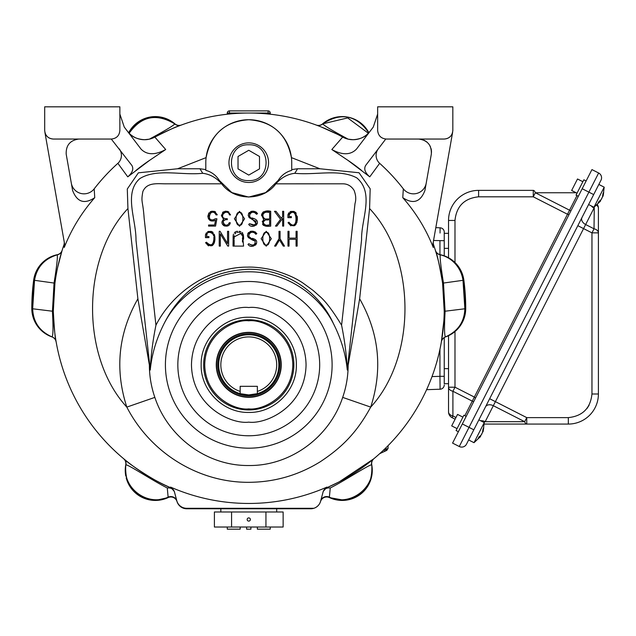 <?xml version="1.0" encoding="UTF-8"?>
<svg xmlns="http://www.w3.org/2000/svg" width="636" height="636" viewBox="0 0 636 636"><rect width="100%" height="100%" fill="white"/><g stroke="black" fill="none" stroke-linecap="round" stroke-linejoin="round"><path stroke-width="0.95" d="M444.246 382.983L444.246 376.321L444.246 383.699L448.539 383.699M448.539 233.333L444.246 233.333L444.246 255.831M181.085 125.125L181.347 125.03A6.447 6.447 0 0 1 174.924 123.861A30.075 30.075 0 0 0 128.671 132.725C141.232 115.029 156.647 112.071 174.924 123.861L174.797 123.925C173.27 125.729 164.78 130.809 149.349 139.165L144.523 139.713A21.481 21.481 0 0 1 127.439 131.247A21.481 21.481 0 0 0 144.523 139.713C137.67 139.284 132.55 137.13 129.164 133.25C141.264 116.086 156.48 112.977 174.797 123.925A6.447 6.273 69.7 0 0 181.085 125.125C178.096 125.777 169.351 129.768 154.842 137.074A195.483 195.483 0 0 1 342.677 137.074L348.178 139.165L352.996 139.713C359.849 139.284 364.977 137.13 368.363 133.25L347.685 117.922L322.595 123.861C340.872 112.071 356.295 115.029 368.856 132.725A30.075 30.075 0 0 0 322.595 123.861A6.447 6.447 0 0 1 316.171 125.03A6.447 6.447 0 0 1 316.171 125.03L316.442 125.125A6.447 6.273 110.3 0 0 322.722 123.925C324.702 126 333.192 131.08 348.178 139.165M62.153 250.298A6.447 6.447 0 0 1 62.153 250.306A6.447 6.447 0 0 1 57.319 254.686A30.075 30.075 0 0 0 33.652 280.198A216.963 216.963 0 0 0 31.8 308.516L33.652 280.206C36.029 266.754 43.916 258.256 57.319 254.686L57.288 254.829C57.709 257.62 56.636 267.025 54.052 283.06L52.43 311.417C53.321 327.707 53.162 336.182 51.945 336.857A6.447 6.384 170.2 0 1 56.135 341.778C55.34 340.506 54.394 330.354 53.305 311.322L31.8 308.675A30.075 30.075 0 0 0 51.929 336.897C39.249 331.73 32.539 322.325 31.8 308.675L32.675 308.516L34.535 280.317C36.737 267.287 44.313 258.788 57.288 254.829A6.447 6.265 17.2 0 0 62.066 250.584L62.153 250.298M123.813 458.85A6.447 6.249 -50.3 0 1 125.904 464.876C127.82 464.201 153.03 480.872 167.276 487.979L170.806 487.78C153.077 481.007 125.046 460.925 123.813 458.85L123.559 458.643A6.447 6.447 0 0 1 123.567 458.643M123.559 458.643A6.447 6.447 0 0 1 125.769 464.789A30.075 30.075 0 0 0 125.793 476.094M126.206 477.898A30.075 30.075 0 0 0 168.103 497.583L155.319 500.437C134.403 497.75 124.553 485.864 125.769 464.789L125.904 464.876C121.77 487.955 147.488 506.948 168.127 497.137L168.103 497.583A6.447 6.447 0 0 1 177.007 501.542L176.919 501.2A10.2 10.2 0 0 0 186.777 508.768L310.758 508.768A10.2 10.2 0 0 0 313.818 508.291L186.65 508.291A10.2 10.2 0 0 1 176.792 500.731L176.919 501.2M248.763 113.033A195.483 195.483 0 0 0 154.842 137.074A21.481 21.481 0 0 1 144.523 139.713A21.481 21.481 0 0 0 154.842 137.074L165.694 149.524L149.595 160.344L127.764 176.84L117.875 163.325A195.483 195.483 0 0 0 94.2 188.836L94.74 197.669C81.623 212.583 71.463 229.183 64.252 247.468L63.926 244.892A195.483 195.483 0 0 0 170.806 487.78L170.575 487.089A194.942 194.942 0 0 0 326.952 487.089L323.215 491.453L320.52 501.542A10.2 10.2 0 0 1 310.758 508.768A10.2 10.2 0 0 0 320.52 501.542A6.447 6.447 0 0 1 329.424 497.583A30.075 30.075 0 0 0 371.758 464.789C372.966 485.888 363.116 497.773 342.208 500.437L329.424 497.583L329.392 497.137A6.447 6.042 15 0 0 320.663 500.969L320.6 501.2A10.2 10.2 0 0 1 313.818 508.291M443.849 320.894L441.376 341.882A6.447 6.447 0 0 1 445.59 336.897A30.075 30.075 0 0 0 465.727 308.675L465.727 308.516A216.963 216.963 0 0 0 463.867 280.206A30.075 30.075 0 0 0 440.207 254.686C453.619 258.264 461.505 266.77 463.867 280.198L465.727 308.516L464.844 308.643C464.439 321.856 458.015 331.261 445.582 336.857C444.365 336.19 444.206 327.707 445.097 311.417L443.475 283.06C440.891 267.033 439.81 257.62 440.239 254.829A6.447 6.265 -17.2 0 1 435.461 250.584C437.035 253.764 439.412 264.632 442.592 283.171L462.984 280.317L464.844 308.516M240.336 393.708A30.075 30.075 0 0 0 257.357 393.66L257.357 386.322L240.17 386.322L240.17 393.66A30.075 30.075 0 0 1 248.763 334.767A30.075 30.075 0 0 1 257.357 393.66L248.763 394.916L240.17 393.66L240.17 392.953M217.695 364.841A31.069 31.069 0 0 0 248.763 395.91A31.069 31.069 0 0 0 279.832 364.841A31.069 31.069 0 0 0 248.763 333.773A31.069 31.069 0 0 0 217.695 364.841M216.542 364.841A32.221 32.221 0 0 0 248.763 397.063A32.221 32.221 0 0 0 280.985 364.841A32.221 32.221 0 0 0 248.763 332.62A32.221 32.221 0 0 0 216.542 364.841M257.357 392.953L257.357 393.66M240.17 391.41A27.928 27.928 0 0 1 226.162 348.433A27.928 27.928 0 0 1 271.365 348.433A27.928 27.928 0 0 1 257.357 391.41M248.763 319.733A45.108 45.108 0 0 1 293.872 364.841A45.108 45.108 0 0 1 248.763 409.95A45.108 45.108 0 0 1 203.647 364.841A45.108 45.108 0 0 1 248.763 319.733A45.108 45.108 0 0 0 203.647 364.841A45.108 45.108 0 0 0 248.763 409.95M248.763 332.35A32.492 32.492 0 0 1 281.255 364.841A32.492 32.492 0 0 1 248.763 397.333A32.492 32.492 0 0 1 216.272 364.841A32.492 32.492 0 0 1 248.763 332.35M466.18 416.397L463.89 415.228L456.084 430.54L458.381 431.709M586.138 180.974L583.84 179.805L576.041 195.117L578.339 196.286M570.874 210.929L569.562 210.19L576.995 195.602M475.474 398.16L474.345 397.071L567.495 214.252L569.045 214.523M464.844 415.713L472.278 401.125L473.645 401.753M455.114 419.196L452.061 417.637A6.447 6.447 0 0 1 448.539 411.897L448.539 387.205L448.539 411.897A6.447 4.285 -0 0 0 452.912 415.96L452.061 417.637M448.539 257.771L448.539 220.446A30.075 30.075 0 0 1 478.614 190.371L533.27 190.371A6.447 2.663 90 0 1 535.337 192.756L533.27 196.81L567.495 214.252L569.562 210.19L535.337 192.756L576.129 192.756M448.539 335.689L448.539 387.205L454.986 387.205L452.912 391.259L472.278 401.125L474.345 397.071L454.986 387.205L454.986 331.555M582.862 181.721L577.504 178.986L571.653 190.474L577.011 193.201M590.462 200.873L598.842 184.432L604.2 187.167L603.039 196.15M591.289 205.905A6.447 4.555 -153 0 0 594.024 208.075L585.645 224.532A6.447 4.555 -153 0 1 581.972 217.544L588.602 204.53L593.96 207.264L604.2 187.167M601.791 198.599L600.257 200.833M599.549 201.024L600.225 201.366A21.306 13.555 -153 0 1 598.071 203.186L598.977 201.413A21.306 13.555 27 0 0 601.123 199.593L602.499 196.898L602.96 193.598A19.978 12.712 27 0 0 603.699 192.136L603.246 195.435L602.833 195.228M228.968 162.681A19.796 19.796 0 0 0 248.763 182.476A19.796 19.796 0 0 0 268.559 162.681A19.796 19.796 0 0 0 248.763 142.885A19.796 19.796 0 0 0 228.968 162.681M248.763 150.279L259.504 156.48L259.504 168.882L248.763 175.083L238.023 168.882L238.023 156.48L248.763 150.279M462.913 417.144L457.554 414.41L451.703 425.897L457.061 428.624M468.645 439.953L474.003 442.688L484.242 422.59L483.082 431.574M481.842 434.022L480.307 436.256M480.14 437.051L480.267 436.789A21.306 13.555 -153 0 1 478.121 438.609L479.019 436.837A21.306 13.555 27 0 0 481.174 435.016L482.549 432.321L483.002 429.022A19.978 12.712 27 0 0 483.75 427.559L483.161 431.121M484.052 422.487L485.188 421.684A6.447 4.555 27 0 0 483.122 420.929A6.447 4.555 27 0 0 480.697 420.778M593.674 194.576L588.888 192.144L598.643 173A5.374 5.374 0 0 1 601.569 177.786A5.374 5.374 0 0 0 598.643 173L591.941 169.589L582.186 188.725L452.578 443.101L459.279 446.512A5.374 5.374 0 0 0 466.498 444.167L600.988 180.226A5.374 5.374 0 0 0 601.569 177.786A5.374 5.374 0 0 1 600.988 180.226M489.656 398.724L526.751 417.621L526.751 424.069L484.322 424.069L526.751 424.069A6.447 2.663 -90 0 1 524.684 421.684L526.751 417.621L568.33 417.621C582.584 416.127 590.462 408.248 591.957 393.994L598.404 393.994L598.404 232.863L591.957 232.863L594.024 228.801L594.27 207.074M597.387 204.697A6.447 6.447 0 0 1 598.404 208.171A6.447 4.285 180 0 0 596.719 205.285M526.751 424.069L568.33 424.069L568.33 417.621M577.83 225.669L583.57 228.594L585.645 224.532L594.024 228.801A6.447 4.285 -0 0 1 598.404 232.863L598.404 208.171M598.404 393.994A30.075 30.075 0 0 1 568.33 424.069A30.075 30.075 0 0 0 598.404 393.994M220.835 511.988L220.835 508.768L276.684 508.768L276.684 511.988M248.763 517.895A1.614 1.614 0 0 1 250.369 519.509A1.614 1.614 0 0 1 248.763 521.115A1.614 1.614 0 0 1 247.15 519.509A1.614 1.614 0 0 1 248.763 517.895M231.576 527.021L283.131 527.021L283.131 511.988L214.396 511.988L214.396 527.021L231.576 527.021L231.576 511.988M265.943 527.021L265.943 511.988M240.17 527.021L240.17 529.176L227.283 529.176L227.283 527.021M246.617 527.021L246.617 529.176L250.91 529.176L250.91 527.021M270.244 527.021L270.244 529.176L257.357 529.176L257.357 527.021M444.246 337.557L444.246 376.321L439.945 376.321L440.096 389.216A4.293 4.293 0 0 0 444.246 384.923A4.293 4.293 0 0 1 440.096 389.216L426.589 389.685M439.961 377.585L440.033 383.993M227.283 114.218L227.283 113.033L227.283 114.218M268.098 113.995L268.098 113.033L270.244 113.033L270.244 114.218L270.244 113.033A2.147 2.147 0 0 0 268.098 110.887L229.429 110.887A2.147 2.147 0 0 0 227.283 113.033L229.429 113.033L229.429 113.995M444.246 376.321L444.246 381.831M435.811 227.664L440.096 227.815L435.811 227.664M440.033 233.038L440.096 227.815A4.293 4.293 0 0 1 444.246 232.108L444.246 240.71L433.553 240.488M388.055 445.661L388.055 448.404L386.815 450.352L384.724 451.322L386.815 450.352M379.692 453.667L384.724 451.322A2.147 2.147 -115 0 0 385.965 449.374L385.965 447.76M602.499 196.898L603.015 196.198M482.549 432.321L483.066 431.621M127.931 208.56L137.885 298.785L150.247 370.049L136.001 240.313C136.247 219.166 123.44 193.233 139.785 178.621C156.79 168.119 181.141 175.52 202.741 173.302C209.928 174.153 216.232 177.659 221.654 183.812L219.364 180.489C216.081 175.298 211.557 171.919 205.802 170.345L205.802 162.681A42.962 42.962 0 0 1 248.763 119.719C272.526 121.436 286.741 134.069 291.423 157.617L319.892 168.763L359.038 172.754L370.176 188.781L369.588 208.56L359.642 298.785C379.199 333.272 382.888 369.373 370.709 407.104C356.844 432.488 342.327 447.148 320.25 461.768C298.268 475.331 274.442 482.183 248.763 482.311C198.066 482.645 150.16 452.482 126.818 407.104C80.693 356.836 81.241 258.303 127.931 208.56L127.295 188.987L138.37 172.825L177.627 168.763L206.096 157.617C210.802 134.053 225.017 121.412 248.763 119.719A42.962 42.962 0 0 1 291.725 162.681L291.725 170.345C285.954 171.927 281.438 175.305 278.155 180.489L275.857 183.828L342.979 183.812C347.622 183.868 351.31 186.038 354.053 190.315C355.921 195.061 356.24 199.466 355.007 203.536L341.588 325.227C344.704 340.65 346.596 355.445 347.264 369.627L361.59 239.74C361.025 219.436 374.771 193.129 356.796 177.881C339.576 168.675 316.052 175.321 294.786 173.302C287.615 174.145 281.311 177.651 275.865 183.812M326.952 487.089L326.721 487.78L338.217 482.327M426.207 183.184A12.887 12.887 0 0 1 403.319 188.836L402.779 197.669C415.896 212.583 426.064 229.183 433.275 247.468L433.601 244.892A195.483 195.483 0 0 1 326.721 487.78L330.251 487.979C344.402 480.919 369.755 464.169 371.623 464.876C376.21 487.248 349.792 507.226 329.392 497.137L330.251 487.979C326.626 487.605 324.233 488.949 323.064 492.026A6.447 6.447 0 0 1 326.721 487.78A6.447 6.447 0 0 0 323.064 492.026M413.511 193.837A12.887 12.887 0 0 1 403.319 188.836A195.483 195.483 0 0 0 379.652 163.325L369.762 176.84L347.932 160.344L331.833 149.524L342.677 137.074L340.705 136.009M369.588 208.56C416.278 258.303 416.834 356.836 370.709 407.104L342.677 397.389A99.391 99.391 0 0 0 348.154 365.207L347.28 370.049C345.738 354.22 341.111 338.726 333.399 323.557C318.183 293.26 283.918 271.357 248.763 271.81C213.354 271.445 179.718 293.021 164.128 323.557C156.4 338.742 151.773 354.244 150.247 370.049M342.677 397.389C329.623 437.075 290.421 466.101 248.763 465.512C207.097 466.045 168.007 437.226 154.85 397.389L126.818 407.104C114.631 369.373 118.32 333.272 137.885 298.785M239.494 212.639C234.962 210.452 234.962 227.155 239.494 224.969C244.017 227.155 244.017 210.452 239.494 212.639M239.494 226.257L244.598 218.808L239.494 211.351L234.39 218.808L239.494 226.257M266.222 232.569C261.69 230.383 261.69 247.086 266.222 244.892C270.745 247.086 270.745 230.383 266.222 232.569M266.222 246.188L271.326 238.731L266.222 231.281L261.118 238.731L266.222 246.188M248.763 180.568C271.834 181.673 271.834 143.688 248.763 144.793C225.685 143.688 225.685 181.673 248.763 180.568M248.763 412.43C274.195 413.09 297.012 390.273 296.352 364.841C297.012 339.409 274.195 316.593 248.763 317.253C223.331 316.593 200.515 339.409 201.167 364.841C200.515 390.273 223.331 413.09 248.763 412.43M371.758 464.789A6.447 6.447 0 0 1 371.758 464.781A6.447 6.447 0 0 1 373.96 458.643L373.706 458.85A6.447 6.249 -129.7 0 0 371.623 464.876L371.758 464.781M339.521 481.651L373.706 458.85M441.392 341.778A6.447 6.384 -170.2 0 1 445.582 336.857L445.59 336.897C458.302 331.69 465.011 322.285 465.727 308.675L444.222 311.322L442.592 283.171M462.984 280.309L463.867 280.198L462.984 280.317C461.339 268.106 452.252 257.5 440.239 254.829L440.207 254.686A6.447 6.447 0 0 1 435.374 250.298L435.461 250.584M337.382 134.276L321.22 126.962M320.067 126.5L316.442 125.125M62.066 250.584L57.661 267.351M56.946 270.856L56.397 273.758M34.535 280.317L54.934 283.171L53.305 311.322M32.675 308.516L32.675 308.643C33.08 321.856 39.504 331.261 51.945 336.857L51.929 336.897A6.447 6.447 0 0 1 56.151 341.882L56.135 341.778M176.856 500.969A6.447 6.042 -15 0 0 168.127 497.137L167.276 487.979C170.901 487.605 173.294 488.949 174.463 492.026L176.856 500.969M186.769 508.768A10.2 10.2 0 0 1 177.007 501.542A10.2 10.2 0 0 0 186.769 508.768M202.741 173.302L199.927 168.763L177.627 168.763M319.892 168.763L297.592 168.763L294.786 173.302M347.28 370.049L347.264 369.627M348.154 365.207L359.642 298.785M291.725 170.345L291.725 169.581L297.592 168.763M199.927 168.763L205.802 169.581L205.802 170.345M176.792 500.731L174.312 491.453L170.575 487.089M170.806 487.78A6.447 6.447 0 0 1 174.463 492.026A6.447 6.447 0 0 0 170.806 487.78A195.483 195.483 0 0 1 63.926 244.892A6.447 6.447 0 0 0 64.18 241.672A6.447 6.447 0 0 1 63.926 244.892M64.316 242.451L64.18 241.672M64.252 247.468L64.594 244.025L44.918 132.415C46.19 136.533 48.972 138.751 53.281 139.046C48.066 138.537 45.196 135.675 44.687 130.459L44.687 106.824L119.87 106.824L119.87 130.459C119.361 135.675 116.499 138.537 111.284 139.046L53.281 139.046M94.74 197.669C84.445 204.538 77.059 202.129 72.599 190.458L66.2 154.174C65.866 145.302 70.095 140.262 78.896 139.046L78.721 139.053M84.008 193.837A12.887 12.887 0 0 1 71.319 183.184A12.887 12.887 0 0 0 94.2 188.836M127.764 176.84C132.463 172.769 133.846 168.985 131.906 165.487L131.803 165.344M119.226 148.84A10.74 10.74 0 0 1 117.875 163.325M149.595 160.344L135.786 170.583A178.295 178.295 0 0 1 149.595 160.344M131.906 165.487L111.284 139.046M119.87 114.075L124.266 127.089L141.057 149.134C146.964 155.112 155.176 155.24 165.694 149.524M128.909 133.178L130.181 134.856M137.591 144.587L141.057 149.134M352.996 139.713A21.481 21.481 0 0 1 342.677 137.074A21.481 21.481 0 0 0 370.088 131.247A21.481 21.481 0 0 1 352.996 139.713M331.833 149.524C342.319 155.279 350.531 155.152 356.462 149.134L360.389 143.982M361.733 170.583L347.932 160.344A178.295 178.295 0 0 1 361.733 170.583M356.462 149.134L373.26 127.089L377.649 114.075M385.758 139.038L365.62 165.487C363.681 168.993 365.064 172.777 369.762 176.84M377.251 150.207L375.55 152.441M379.652 163.325A10.74 10.74 0 0 1 378.293 148.84M402.779 197.669C413.106 204.53 420.483 202.121 424.928 190.458L424.943 190.371M433.275 247.468L432.925 244.025L452.609 132.415C451.345 136.541 448.555 138.751 444.246 139.046L386.243 139.046C381.051 138.513 378.189 135.643 377.649 130.459L377.649 106.824L452.832 106.824L452.832 130.459C452.323 135.675 449.461 138.537 444.246 139.046M418.631 139.046C427.519 140.182 431.749 145.223 431.319 154.174L424.928 190.458M433.347 241.672A6.447 6.447 0 0 0 433.601 244.892A6.447 6.447 0 0 1 433.347 241.672L433.203 242.451M150.255 369.627C150.923 355.445 152.815 340.65 155.939 325.227L144.141 218.228C142.846 199.672 140.739 203.035 142.862 191.555C147.059 181.681 158.07 183.995 166.926 183.812L221.654 183.812M278.155 180.489L265.633 192.621L248.763 197.049M248.636 197.049L231.838 192.597L219.364 180.489M431.319 154.174L431.51 151.408M431.447 150.581L431.081 148.601M430.413 146.709L430.047 145.954M429.658 145.27L428.505 143.656M427.122 142.241L426.502 141.733M425.834 141.248L424.077 140.254M422.201 139.554L421.382 139.348M333.399 323.557C318.739 291.201 285.834 269.139 248.732 269.251C209.681 270.992 181.483 289.094 164.128 323.557M341.588 325.227C332.803 310.726 325.378 300.971 319.32 295.947L313.174 290.485L303.181 283.195C296.042 278.25 286.598 274.052 274.863 270.602C269.895 268.988 255.545 266.683 247.531 267.136C211.383 266.802 173.469 290.731 155.939 325.227M275.857 183.828C263.209 201.278 234.31 201.278 221.67 183.828M208.918 212.885L207.837 216.256C208.703 220.795 211.279 222.067 215.556 220.08L214.618 225.017L208.56 225.017L208.56 226.098L215.556 226.098L216.9 218.776L215.358 218.776L212.973 219.905M211.645 219.865L210.595 219.5M209.793 218.768L209.204 217.719M208.942 216.542L209.005 215.294M211.216 212.472L212.456 212.241M212.75 212.233L213.648 212.313M214.992 212.941L216.105 214.936L217.281 214.825C213.489 209.626 210.341 210.103 207.837 216.256L208.489 218.887M210.373 220.668L211.693 221.026M213.092 221.042L214.3 220.764M215.556 211.899L213.974 211.271M211.979 211.208L210.238 211.74M247.531 236.067L248.271 237.427M248.74 237.848L249.32 238.222M250.194 238.635L251.284 239.064M252.691 239.573L253.51 239.875M254.209 240.225L255.187 241.076M255.434 243.373L254.726 244.335M253.613 244.947L252.277 245.138M251.037 244.963L248.803 243.715L247.992 244.415C251.84 250.123 261.499 241.696 253.788 238.842C243.954 238.285 251.204 227.966 255.863 234.286L256.825 233.587C253.088 229.97 249.956 230.494 247.428 235.169C248.573 237.824 251.156 239.788 255.187 241.076C255.235 245.21 253.112 246.084 248.803 243.715M255.696 232.315L254.813 231.774M253.43 231.321L251.792 231.186M250.91 231.273L250.02 231.536M248.636 232.426L247.746 233.674M251.411 246.156L253.541 246.092M255.481 245.146L256.539 243.532M256.157 240.551L255.593 239.931M253.192 238.611L252.444 238.333M250.417 237.578L249.757 237.228M248.851 233.794L249.543 232.991M250.353 232.522L250.982 232.347M252.556 232.299L253.613 232.514M254.893 233.166L255.863 234.286M288.839 212.79L287.917 214.761L287.917 217.647L291.352 217.647L291.352 216.582L289.006 216.582L289.626 213.569M289.714 213.458L290.843 212.575M291.678 212.329L292.632 212.273M293.371 212.376L294.126 212.702M294.412 212.901L294.834 213.299M295.263 213.903L295.486 214.332M295.629 214.674L295.899 215.437M296.249 217.13L296.328 218.911M296.296 219.611L296.177 220.692M295.653 222.664L295.374 223.252M295.199 223.562L294.15 224.675M292.814 225.12L291.336 224.882M289.006 214.952C297.934 203.369 298.729 234.414 288.927 222.21L288.021 222.711L290.93 225.891M294.5 225.708L295.287 225.096M295.883 224.397L296.185 223.944M296.781 222.672L297.028 221.877M297.314 220.279L297.394 218.808M297.394 218.204L297.235 216.351M296.225 213.306L295.303 212.17M294.341 211.557L293.904 211.391M291.216 211.335L290.032 211.772M262.437 221.185L262.27 221.725M262.541 224.246L263.566 225.438M265.22 226.042L265.729 226.098M266.277 226.122L266.73 226.122M267.176 226.122L268.949 226.122M261.531 214.912L263.646 219.42C261.364 224.802 263.717 227.036 270.713 226.122L270.713 211.303L267.804 211.303M266.373 211.303L264.918 211.303M263.654 211.685L263.042 212.154M262.509 212.766L261.658 214.364M233.166 235.495L233.046 246.1L234.143 246.1L234.143 239.971M234.143 238.953L234.286 235.638M234.883 233.897L235.916 232.832M237.061 232.363L237.975 232.227M238.699 232.22L239.128 232.259M239.899 232.45L242.372 235.71M242.475 237.928L242.475 238.953M242.475 239.971L242.475 242.014M243.58 239.2L243.548 236.29M243.469 235.392L243.342 234.597M242.849 233.293L242.348 232.649M240.877 231.679L239.247 231.25M237.435 231.258L236.56 231.409M235.781 231.671L234.398 232.641M233.499 234.072L233.293 234.771M226.058 218.665L225.072 218.601M224.293 218.41L223.785 218.156M222.648 216.455L222.664 214.626M223.021 213.791L223.395 213.283M224.174 212.639L224.762 212.408M225.208 212.313L226.321 212.249M227.306 212.384L228.014 212.71M229.238 222.759C225.915 229.962 219.015 218.84 227.298 219.714L227.298 218.728L225.231 218.633C217.766 216.757 227.688 207.773 229.429 214.912L230.558 214.912C227.012 209.777 223.952 210.007 221.376 215.604L223.649 219.452C217.79 224.389 228.785 229.819 230.296 222.759L229.238 222.759L228.865 223.618M227.139 224.977L226.591 225.096M225.557 225.112L224.953 225.001M224.731 224.929L224.118 224.588M223.554 223.904L223.196 222.282M223.212 222.091L223.459 221.225M223.92 220.581L224.317 220.263M224.54 220.143L225.231 219.905M223.649 219.452L222.878 220.096M222.616 220.485L222.393 220.986M222.33 221.161L222.099 222.099M222.083 222.203L222.091 223.053M222.139 223.363L222.29 223.88M222.409 224.158L222.695 224.619M223.363 225.335L224.023 225.748M224.429 225.907L224.913 226.042M226.988 226.098L227.958 225.82M228.888 212.034L227.394 211.335M223.411 211.828L222.552 212.488M252.15 226.154L254.281 226.082M256.213 225.144L257.27 223.53M257.341 223.244L257.421 222.489M257.286 221.407L256.88 220.541M256.769 220.39L256.228 219.841M254.042 218.649L253.303 218.379M252.762 218.188L252.087 217.941M249.765 216.614L249.352 215.819M249.582 213.799L250.266 212.996M251.085 212.519L252.063 212.297M252.19 212.281L252.993 212.281M253.279 212.305L254.495 212.567M254.782 212.678L256.594 214.284L257.548 213.585C253.812 209.967 250.679 210.492 248.159 215.167L249.01 217.417M249.471 217.838L250.051 218.22M250.95 218.649L251.872 219.015M252.373 219.197L256.165 223.371M254.336 224.945L249.535 223.713L248.716 224.413C252.373 230.057 262.716 221.861 254.042 218.649C245.178 218.498 251.713 207.869 256.594 214.284M256.666 212.519L255.537 211.772M254.154 211.327L252.516 211.184M251.657 211.271L250.751 211.534M249.368 212.424L248.477 213.672M206.406 232.784L205.468 234.764L205.468 237.649L208.91 237.649L208.91 236.584L206.557 236.584L207.105 233.666M209.713 232.275L210.635 232.315M211.47 232.593L212.249 233.158M212.79 233.865L213.028 234.326M213.187 234.676L213.458 235.439M213.839 237.49L213.887 238.913M213.855 239.669L213.728 240.726M213.203 242.666L212.933 243.254M212.75 243.572L211.701 244.685M210.357 245.13L208.878 244.884M206.557 234.954C207.503 229.628 215.604 233.452 213.887 238.913C213.275 245.377 210.802 246.474 206.477 242.205L205.571 242.714L208.489 245.894M212.058 245.703L212.877 245.059M213.442 244.391L213.736 243.938M214.006 243.437L214.197 243.031M214.34 242.674L214.61 241.775M214.769 240.988L214.952 238.81M214.928 237.721L214.817 236.552M214.73 236.02L214.642 235.59M214.388 234.668L214.229 234.247M213.06 232.371L211.462 231.401M208.743 231.345L207.59 231.766M215.358 218.776C204.887 224.866 210.365 204.999 216.105 214.936M219.229 231.297L219.229 246.1L220.334 246.1L220.334 233.921L227.783 246.1L228.642 246.1L228.642 231.297L227.545 231.297L227.545 243.556L220.072 231.297L219.229 231.297M288.021 222.711C293.355 227.823 296.479 226.527 297.394 218.808C295.645 210.492 292.481 209.149 287.917 214.761M280.555 219.301L275.46 226.098L276.899 226.098L282.638 218.434L282.638 226.098L283.696 226.098L283.696 211.303L282.615 211.303L282.615 216.661L281.351 218.291L276.016 211.303L274.474 211.303L280.555 219.301M270.713 211.303C265.991 210.142 262.914 211.518 261.491 215.429M234.143 246.1L243.58 246.1L242.348 232.649L233.046 237.498M289.046 239.303L289.046 246.116L287.973 246.116L287.973 231.297L289.046 231.297L289.046 238.118L296.058 238.118L296.058 231.297L297.139 231.297L297.139 246.116L296.058 246.116L296.058 239.303L289.046 239.303M278.989 238.826L274.601 246.1L275.793 246.1L279.498 239.899L283.298 246.1L284.523 246.1L280.071 238.826L280.071 231.297L278.989 231.297L278.989 238.826M248.159 215.167C249.376 217.838 251.967 219.818 255.942 221.113C255.958 225.2 253.82 226.066 249.535 223.713M205.571 242.714C210.914 247.825 214.038 246.53 214.952 238.81C213.211 230.534 210.055 229.183 205.468 234.764M269.632 218.991L269.632 212.305C266.047 211.438 263.702 212.48 262.596 215.429C263.415 218.728 265.761 219.913 269.632 218.991L267.319 218.991M269.632 225.041L269.632 220.008C266.381 219.174 264.258 220.008 263.248 222.513C264.266 224.985 266.397 225.82 269.632 225.041L267.661 225.041M269.632 212.305L267.422 212.305M266.317 212.305L265.22 212.321M264.711 212.424L264.051 212.758M263.36 213.418L262.978 213.982M262.819 214.316L263.185 217.663M263.94 218.466L264.966 218.903M266.166 218.991L267.239 218.991M267.645 220.008L266.651 220.008M265.657 220.008L265.188 220.008M264.687 220.088L264.107 220.43M263.916 224.317L265.649 225.025M448.539 368.665L444.246 368.665M448.539 248.366L444.246 248.366M248.763 320.806C261.642 319.034 292.194 332.246 292.799 364.841C292.194 397.436 261.642 410.649 248.763 408.876C235.884 410.649 205.325 397.436 204.728 364.841C205.325 332.246 235.884 319.034 248.763 320.806M454.986 262.525L454.986 220.446C456.489 206.191 464.36 198.313 478.614 196.81L533.27 196.81L533.27 190.371M455.972 417.51L452.912 415.96L452.912 391.259A6.447 4.285 180 0 1 448.539 387.205M478.614 190.371L478.614 196.81M448.539 220.446L454.986 220.446M483.288 430.858L482.883 430.652M479.592 436.447L480.267 436.789M485.522 406.841A6.447 4.555 -153 0 1 491.262 404.957A6.447 4.555 -153 0 1 493.329 405.704L485.188 421.684L524.684 421.684L493.329 405.704L583.57 228.594L591.957 232.863L591.957 393.994M582.186 188.725L588.888 192.144L469.034 427.368L473.812 429.809M462.332 423.958L469.034 427.368L459.279 446.512M586.98 408.503L589.071 405.315M268.098 110.887L268.098 113.033L229.429 113.033L229.429 110.887M439.945 349.275L439.945 376.321L432.003 376.599M439.945 254.623L439.945 240.71M440.096 227.815A4.293 4.293 0 0 1 444.246 232.108M384.303 449.374L385.965 449.374L388.055 448.404M383.969 449.7L384.724 451.322M248.763 281.494A83.348 83.348 0 0 1 332.111 364.841A83.348 83.348 0 0 1 248.763 448.189A83.348 83.348 0 0 1 165.416 364.841A83.348 83.348 0 0 1 248.763 281.494M248.763 293.919A70.922 70.922 0 0 1 319.685 364.841A70.922 70.922 0 0 1 248.763 435.763A70.922 70.922 0 0 1 177.841 364.841A70.922 70.922 0 0 1 248.763 293.919M248.763 307.546C265.522 305.24 305.28 322.436 306.059 364.841C305.28 407.247 265.522 424.443 248.763 422.137C232.005 424.443 192.247 407.247 191.468 364.841C192.247 322.436 232.005 305.24 248.763 307.546M149.373 365.207A99.391 99.391 0 0 0 154.85 397.389M593.96 207.264L600.551 201.04M599.979 200.69L600.575 200.992M478.884 419.855L484.242 422.59M474.003 442.688L480.593 436.463M480.029 436.113L480.617 436.415M329.424 497.583L344.672 500.341M440.207 254.686L440.692 254.79M368.856 132.725L361.661 123.734M128.671 132.725L135.858 123.734M57.319 254.686L56.405 254.893M51.929 336.897L51.532 336.754M168.103 497.583L164.676 498.942"/></g></svg>
